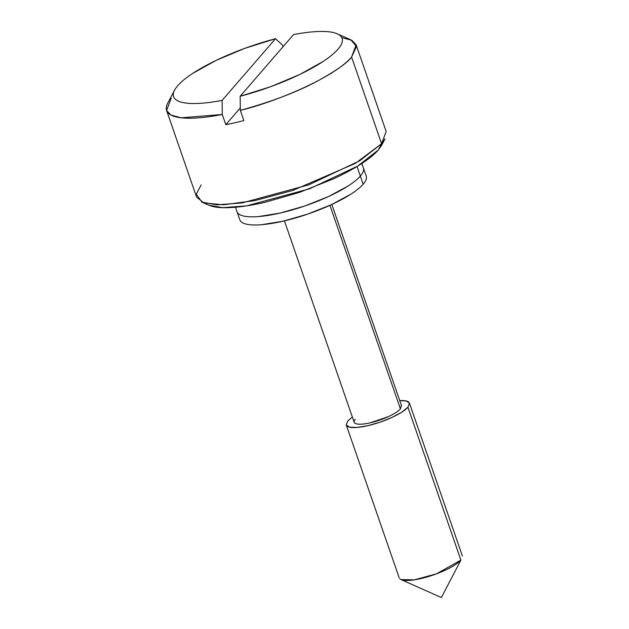 <?xml version="1.0" encoding="UTF-8"?>
<svg xmlns="http://www.w3.org/2000/svg" width="629" height="629" viewBox="0 0 629 629"><rect width="100%" height="100%" fill="white"/><g stroke="black" fill="none" stroke-linecap="round" stroke-linejoin="round"><path stroke-width="0.94" d="M352.35 417.019L347.79 420.935L346.225 424.866L349.472 427.154L357.044 427.445L367.784 425.707L380.058 422.193L392.001 417.436L401.789 412.176L407.93 407.199L460.884 560.101L407.93 407.199L409.503 403.268L406.248 400.98L399.737 400.61A33.431 8.397 160.9 0 1 408.826 402.183M460.884 560.101L441.401 597.55L460.884 560.101L436.597 573.813L414.362 579.836L401.011 579.592L441.401 597.55L460.884 560.101A33.431 8.397 -19.1 0 1 429.135 576.353A33.431 8.397 -19.1 0 1 399.847 578.853M329.918 205.337L400.414 408.913L329.918 205.337M381.913 144.756L378.344 149.954L381.614 145.315L385.058 138.805L381.591 143.711L378.344 149.954C374.562 154.325 368.751 159.027 360.936 164.059C353.113 169.083 343.866 174.06 333.205 178.974L299.373 192.435L264.597 202.396C253.298 204.975 243.156 206.627 234.169 207.334C225.174 208.042 218.027 207.767 212.712 206.501L208.191 204.952M357.028 166.488L360.346 176.065C363.019 172.983 364.065 170.357 363.476 168.202C364.065 170.357 363.019 172.983 360.346 176.065L357.028 166.488M222.131 100.388A89.161 22.392 160.9 0 1 174.43 90.45A89.161 22.392 160.9 0 1 177.661 85.803C180.963 81.982 185.909 77.894 192.505 73.53L215.944 60.47L244.878 48.323L275.526 38.699L222.131 100.388C212.712 102.189 204.386 103.219 197.144 103.471C189.911 103.714 184.242 103.164 180.146 101.819C176.041 100.475 173.777 98.423 173.352 95.663C172.92 92.903 174.359 89.617 177.661 85.803A89.161 22.392 160.9 0 1 275.526 38.699L282.429 44.989L283.042 46.743L282.429 44.989L275.526 38.699L222.131 100.388L222.281 114.478L222.131 100.388M167.534 103.518A100.302 25.191 -19.1 0 0 222.281 114.478L181.223 117.796L170.868 115.005L166.599 110.5L171.167 98.281M341.799 37.591L351.957 40.382L356.156 44.856L351.587 57.066L381.591 143.711L386.159 131.5L356.156 44.856M166.599 110.5L196.602 197.144L203.898 202.931L223.279 204.795L254.957 200.588L293.059 190.335L355.314 163.406L381.591 143.711L351.587 57.066C347.664 62.562 336.625 70.385 318.471 80.536C298.075 91.645 272.019 101.583 240.325 110.358L243.855 120.556A100.302 25.191 160.9 0 1 225.811 124.676L222.281 114.478L225.811 124.676A100.302 25.191 -19.1 0 0 243.855 120.556L240.325 110.358C267.71 104.162 331.404 80.103 351.587 57.066L356.494 46.444L350.77 39.8L337.309 33.817M293.57 34.579C302.981 32.771 311.316 31.741 318.549 31.497C325.783 31.246 331.452 31.796 335.548 33.14C339.652 34.485 341.917 36.545 342.341 39.305C342.774 42.064 341.335 45.351 338.032 49.164C334.73 52.978 329.785 57.066 323.188 61.43L299.75 74.497L270.816 86.637L240.168 96.261L293.57 34.579A89.161 22.392 160.9 0 1 339.841 35.303A89.161 22.392 160.9 0 1 240.168 96.261L240.325 110.358L240.168 96.261L293.57 34.579M236.929 211.407C237.518 213.561 239.68 215.087 243.431 215.983C247.181 216.871 252.229 217.068 258.574 216.573L280.054 213.082L304.601 206.053L328.48 196.555L348.057 186.019C353.577 182.473 357.673 179.155 360.346 176.065A66.871 16.794 160.9 0 1 296.849 208.569A66.871 16.794 160.9 0 1 238.273 213.569A66.871 16.794 -19.1 0 0 296.849 208.569A66.871 16.794 -19.1 0 0 360.346 176.065L363.169 184.218L360.346 176.065C357.673 179.155 353.577 182.473 348.057 186.019L328.48 196.555L304.601 206.053L280.054 213.082L258.574 216.573C252.229 217.068 247.181 216.871 243.431 215.983C239.68 215.087 237.518 213.561 236.929 211.407M201.988 202.192L208.718 205.188L222.752 207.672L246.537 205.872L309.547 188.802L357.626 166.127L378.344 149.954L381.591 143.711L359.654 160.835L308.753 184.847L242.031 202.923L216.848 204.826L201.988 202.192L196.279 194.204L201.17 184.926M354.638 422.979A25.074 6.298 -19.1 0 0 376.606 421.1A25.074 6.298 -19.1 0 0 400.414 408.913L401.404 405.414M355.306 419.213C353.223 421.627 353.647 423.183 356.572 423.883C359.497 424.583 364.081 424.213 370.308 422.798L388.463 416.595C394.344 413.882 398.33 411.327 400.414 408.913M407.93 407.199A33.431 8.397 160.9 0 1 376.189 423.443A33.431 8.397 160.9 0 1 346.894 425.943M240.294 107.936L225.811 124.676L240.294 107.936M241.096 221.722A66.871 16.794 -19.1 0 0 299.679 216.722A66.871 16.794 -19.1 0 0 363.169 184.218C360.496 187.308 356.399 190.626 350.88 194.172L331.302 204.708L307.424 214.206L282.877 221.243L261.397 224.726C255.052 225.229 250.004 225.033 246.254 224.136C242.503 223.24 240.341 221.715 239.759 219.56M366.306 176.356C366.888 178.51 365.842 181.136 363.169 184.218M462.401 556.028L409.455 403.126M401.561 405.862L331.821 204.464M361.848 163.461L366.22 176.081M174.579 90.167L167.707 103.195M235.474 207.224L239.838 219.843M354.166 422.271L284.426 220.881M399.218 577.909L346.272 425.007"/></g></svg>
